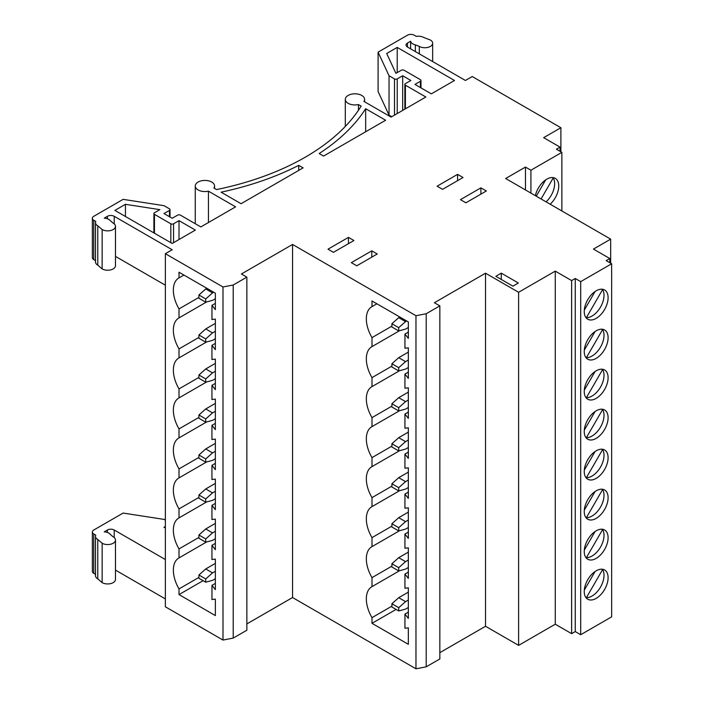 <?xml version="1.0" encoding="UTF-8"?>
<svg xmlns="http://www.w3.org/2000/svg" width="704" height="704" viewBox="0 0 704 704"><rect width="100%" height="100%" fill="white"/><g stroke="black" fill="none" stroke-linecap="round" stroke-linejoin="round"><path stroke-width="1.06" d="M585.675 437.21L586.406 437.633A16.878 9.742 120 0 0 604.014 415.351A16.878 9.742 120 0 0 602.58 409.622L601.85 409.2M584.241 431.49A16.878 9.742 120 0 0 587.734 439.217A16.878 9.742 120 0 0 600.741 434.694A16.878 9.742 120 0 0 608.106 417.71A16.878 9.742 120 0 0 604.613 409.983A16.878 9.742 120 0 0 591.606 414.506A16.878 9.742 120 0 0 584.241 431.49M585.675 477.215L586.406 477.638A16.878 9.742 120 0 0 604.014 455.347A16.878 9.742 120 0 0 602.58 449.627L601.85 449.205M584.241 471.486A16.878 9.742 120 0 0 587.734 479.213A16.878 9.742 120 0 0 600.741 474.698A16.878 9.742 120 0 0 608.106 457.714A16.878 9.742 120 0 0 604.613 449.988A16.878 9.742 120 0 0 591.606 454.502A16.878 9.742 120 0 0 584.241 471.486M585.675 517.22L586.406 517.642A16.878 9.742 120 0 0 604.014 495.352A16.878 9.742 120 0 0 602.58 489.623L601.85 489.201M584.241 511.491A16.878 9.742 120 0 0 587.734 519.218A16.878 9.742 120 0 0 600.741 514.694A16.878 9.742 120 0 0 608.106 497.71A16.878 9.742 120 0 0 604.613 489.984A16.878 9.742 120 0 0 591.606 494.507A16.878 9.742 120 0 0 584.241 511.491M585.675 557.216L586.406 557.638A16.878 9.742 120 0 0 604.014 535.348A16.878 9.742 120 0 0 602.58 529.628L601.85 529.206M584.241 551.496A16.878 9.742 120 0 0 587.734 559.222A16.878 9.742 120 0 0 600.741 554.699A16.878 9.742 120 0 0 608.106 537.715A16.878 9.742 120 0 0 604.613 529.989A16.878 9.742 120 0 0 591.606 534.512A16.878 9.742 120 0 0 584.241 551.496M585.675 397.214L586.406 397.637A16.878 9.742 120 0 0 604.014 375.346A16.878 9.742 120 0 0 602.58 369.618L601.85 369.195M584.241 391.486A16.878 9.742 120 0 0 587.734 399.212A16.878 9.742 120 0 0 600.741 394.689A16.878 9.742 120 0 0 608.106 377.705A16.878 9.742 120 0 0 604.613 369.978A16.878 9.742 120 0 0 591.606 374.502A16.878 9.742 120 0 0 584.241 391.486M391.908 446.134L371.994 457.635A26.523 15.312 60 0 1 366.335 438.865A26.523 15.312 60 0 1 371.826 426.721A26.523 15.312 60 0 1 371.994 426.624L399.59 410.696M391.908 486.138L371.994 497.631A26.523 15.312 60 0 1 366.335 478.861A26.523 15.312 60 0 1 371.826 466.726A26.523 15.312 60 0 1 371.994 466.629L399.59 450.692M391.908 526.143L371.994 537.636A26.523 15.312 60 0 1 366.335 518.866A26.523 15.312 60 0 1 371.826 506.722A26.523 15.312 60 0 1 371.994 506.634L399.59 490.697M391.908 566.139L371.994 577.641A26.523 15.312 60 0 1 366.335 558.87A26.523 15.312 60 0 1 371.826 546.726A26.523 15.312 60 0 1 371.994 546.63L399.59 530.693M391.908 406.138L371.994 417.63A26.523 15.312 60 0 1 366.335 398.86A26.523 15.312 60 0 1 371.826 386.725A26.523 15.312 60 0 1 371.994 386.628L399.59 370.691M585.675 357.21L586.406 357.632A16.878 9.742 120 0 0 604.014 335.342A16.878 9.742 120 0 0 602.58 329.622L601.85 329.199M584.241 351.49A16.878 9.742 120 0 0 587.734 359.216A16.878 9.742 120 0 0 600.741 354.693A16.878 9.742 120 0 0 608.106 337.709A16.878 9.742 120 0 0 604.613 329.982A16.878 9.742 120 0 0 591.606 334.506A16.878 9.742 120 0 0 584.241 351.49M391.908 366.133L371.994 377.634A26.523 15.312 60 0 1 366.335 358.864A26.523 15.312 60 0 1 371.826 346.72A26.523 15.312 60 0 1 371.994 346.623L399.59 330.686M546.084 201.854A16.878 9.742 120 0 0 554.646 183.691A16.878 9.742 120 0 0 553.212 177.962L552.482 177.54M550.176 204.213A16.878 9.742 120 0 0 558.738 186.05A16.878 9.742 120 0 0 555.245 178.323A16.878 9.742 120 0 0 535.357 195.659M585.675 317.214L586.406 317.636A16.878 9.742 120 0 0 604.014 295.346A16.878 9.742 120 0 0 602.58 289.617L601.85 289.194M584.241 311.485A16.878 9.742 120 0 0 587.734 319.211A16.878 9.742 120 0 0 600.741 314.688A16.878 9.742 120 0 0 608.106 297.704A16.878 9.742 120 0 0 604.613 289.978A16.878 9.742 120 0 0 591.606 294.501A16.878 9.742 120 0 0 584.241 311.485M585.675 597.221L586.406 597.643A16.878 9.742 120 0 0 604.014 575.353A16.878 9.742 120 0 0 602.58 569.624L601.85 569.21M584.241 591.492A16.878 9.742 120 0 0 587.734 599.218A16.878 9.742 120 0 0 600.741 594.695A16.878 9.742 120 0 0 608.106 577.711A16.878 9.742 120 0 0 604.613 569.985A16.878 9.742 120 0 0 591.606 574.508A16.878 9.742 120 0 0 584.241 591.492M165.37 559.548L114.224 530.015A4.822 2.781 0 0 0 107.404 530.015L104.245 531.837A7.814 4.506 180 0 1 108.838 533.13A7.814 4.506 180 0 1 110.519 534.582L113.186 536.87A7.814 4.506 180 0 1 115.474 540.065A7.814 4.506 180 0 1 110.651 544.227A7.814 4.506 180 0 1 102.142 543.25L102.142 582.622L97.777 578.873A7.814 4.506 180 0 1 95.498 575.687L95.498 536.316A7.814 4.506 180 0 1 95.779 535.119L93.764 533.958A4.822 2.781 180 0 1 92.356 531.986A4.822 2.781 180 0 1 93.764 530.015L123.13 513.066L164.006 519.385L165.37 520.177M394.495 115.122L394.495 78.901A1.927 1.118 0 0 0 397.223 78.901L402.679 75.75L410.863 80.476L405.407 83.626A1.927 1.118 0 0 0 404.844 84.41A1.927 1.118 0 0 0 405.407 85.202L425.867 97.011L391.09 117.093L363.924 101.411A9.645 5.57 180 0 0 364.584 99.378A9.645 5.57 180 0 0 361.759 95.436A9.645 5.57 180 0 0 351.252 94.23A9.645 5.57 180 0 0 345.303 99.378A9.645 5.57 180 0 0 348.128 103.312A9.645 5.57 180 0 0 358.468 104.562L361.152 106.11A238.207 137.526 180 0 1 216.577 189.57L213.893 188.021A9.645 5.57 180 0 0 214.562 185.988A9.645 5.57 180 0 0 211.737 182.054A9.645 5.57 180 0 0 201.23 180.849A9.645 5.57 180 0 0 195.272 185.988A9.645 5.57 180 0 0 198.097 189.93A9.645 5.57 180 0 0 208.446 191.171L235.602 206.853L200.825 226.934L180.374 215.125A1.927 1.118 0 0 0 177.646 215.125L172.19 218.275L164.006 213.55L169.462 210.399A1.927 1.118 0 0 0 170.025 209.616A1.927 1.118 0 0 0 169.462 208.824L164.006 205.674L123.13 199.355L93.764 216.304A4.822 2.781 180 0 0 92.356 218.275A4.822 2.781 180 0 0 93.764 220.246L95.779 221.408A7.814 4.506 0 0 0 95.498 222.605L95.498 261.976A7.814 4.506 0 0 0 97.777 265.162L102.142 268.91A7.814 4.506 180 0 0 110.651 269.887A7.814 4.506 180 0 0 115.474 265.725L115.474 226.354A7.814 4.506 180 0 0 113.186 223.159L110.519 220.871A7.814 4.506 0 0 0 108.838 219.419A7.814 4.506 0 0 0 104.245 218.126L107.404 216.304A4.822 2.781 180 0 1 114.224 216.304L114.224 223.898M208.446 191.171L208.446 222.543M358.468 104.562L358.468 110.246M595.056 531.538L584.294 550.167M595.056 491.533L584.294 510.162M595.056 451.528L584.294 470.158M595.056 411.532L584.294 430.162M595.056 371.527L584.294 390.157M371.994 577.641L371.994 586.643A26.523 15.312 -120 0 0 371.826 586.74A26.523 15.312 -120 0 0 371.994 617.646L371.994 623.33L408.338 644.31L408.338 627.854L404.95 628.258L404.95 614.082L408.338 618.402L408.338 587.84L404.932 588.236L404.932 574.068L408.338 578.398L408.338 547.844L404.932 548.24L404.932 534.063L408.338 538.393L408.338 507.839L404.932 508.235L404.932 494.058L408.338 498.388L408.338 467.843L404.932 468.23L404.932 454.062L408.338 458.392L408.338 427.838L404.932 428.234L404.932 414.058L408.338 418.387L408.338 387.834L404.932 388.23L404.932 374.062L408.338 378.391L408.338 347.846L404.95 348.242L404.95 334.066L408.338 338.395L408.338 321.939L371.994 300.951L371.994 306.627A26.523 15.312 -120 0 0 371.826 306.715A26.523 15.312 -120 0 0 371.994 337.63L371.994 346.623M371.994 417.63L371.994 426.624M371.994 457.635L371.994 466.629M371.994 497.631L371.994 506.634M371.994 537.636L371.994 546.63M399.617 570.689L371.994 586.643M371.994 377.634L371.994 386.628M215.354 589.662L215.354 559.108L211.939 559.504L211.939 545.336L215.354 549.666L215.354 519.112L211.939 519.508L211.939 505.331L215.354 509.661L215.354 479.107L211.939 479.503L211.939 465.326L215.354 469.656L215.354 439.111L211.939 439.498L211.939 425.33L215.354 429.66L215.354 399.106L211.939 399.502L211.939 385.326L215.354 389.655L215.354 359.102L211.939 359.498L211.939 345.321L215.354 349.659L215.354 319.106L211.957 319.502L211.957 305.325L215.354 309.654L215.354 293.198L179.01 272.21L179.01 277.895A26.523 15.312 -120 0 0 178.842 277.983A26.523 15.312 -120 0 0 179.01 308.898L179.01 317.891A26.523 15.312 -120 0 0 178.842 317.988A26.523 15.312 -120 0 0 179.01 348.902L179.01 357.896A26.523 15.312 -120 0 0 178.842 357.993A26.523 15.312 -120 0 0 179.01 388.898L179.01 397.892A26.523 15.312 -120 0 0 178.842 397.989A26.523 15.312 -120 0 0 179.01 428.903L179.01 437.897A26.523 15.312 -120 0 0 178.842 437.994A26.523 15.312 -120 0 0 179.01 468.899L179.01 477.902A26.523 15.312 -120 0 0 178.842 477.99A26.523 15.312 -120 0 0 179.01 508.904L179.01 517.898A26.523 15.312 -120 0 0 178.842 517.994A26.523 15.312 -120 0 0 179.01 548.909L179.01 557.902A26.523 15.312 -120 0 0 178.842 557.999A26.523 15.312 -120 0 0 179.01 588.905L179.01 594.59L215.354 615.569L215.354 599.113L211.957 599.518L211.957 585.341L215.354 589.662M212.555 532.893L205.735 538.938L198.915 535.005L205.735 528.95L212.555 532.893L215.354 531.274M198.915 535.005L198.915 538.261L205.735 542.194L205.735 538.938M205.735 542.194L212.555 540.373L215.354 538.754M205.735 528.95L215.354 523.406M212.555 492.888L205.735 498.934L198.915 495L205.735 488.954L212.555 492.888L215.354 491.278M198.915 495L198.915 498.256L205.735 502.198L205.735 498.934M205.735 502.198L212.555 500.368L215.354 498.758M205.735 488.954L215.354 483.402M212.555 452.892L205.735 458.938L198.915 454.995L205.735 448.95L212.555 452.892L215.354 451.273M198.915 454.995L198.915 458.26L205.735 462.194L205.735 458.938M205.735 462.194L212.555 460.372L215.354 458.753M205.735 448.95L215.354 443.397M212.555 412.887L205.735 418.933L198.915 414.999L205.735 408.954L212.555 412.887L215.354 411.268M198.915 414.999L198.915 418.255L205.735 422.198L205.735 418.933M205.735 422.198L212.555 420.367L215.354 418.757M205.735 408.954L215.354 403.401M198.915 417.402L179.01 428.903M206.606 421.96L179.01 437.897M198.915 457.406L179.01 468.899M206.606 461.965L179.01 477.902M198.915 497.411L179.01 508.904M206.606 501.961L179.01 517.898M198.915 537.407L179.01 548.909M206.606 541.966L179.01 557.902M206.606 381.964L179.01 397.892M198.915 377.406L179.01 388.898M595.056 331.531L584.294 350.161M391.908 326.137L371.994 337.63M206.606 341.959L179.01 357.896M198.915 337.401L179.01 348.902M545.679 179.872L536.263 196.187M595.056 571.534L584.294 590.163M595.056 291.526L584.294 310.156M165.37 598.919L115.474 570.108M115.474 540.065L115.474 579.436A7.814 4.506 180 0 1 110.651 583.598A7.814 4.506 180 0 1 102.142 582.622M95.498 574.332L93.764 573.329A4.822 2.781 180 0 1 92.356 571.358L92.356 531.986M580.703 634.718L580.703 281.635L611.644 263.771L611.644 616.854L580.703 634.718L575.247 631.567L571.63 633.662L555.262 624.21L518.61 645.374L485.531 626.278L439.842 652.661M426.202 666.829L426.202 313.746L439.842 305.87L439.842 658.962L426.202 666.829L415.976 668.8L292.547 597.538L246.858 623.92M233.218 638.088L233.218 285.006L246.858 277.13L246.858 630.221L233.218 638.088L222.992 640.059L165.37 606.795L165.37 253.704L222.992 286.977L222.992 640.059M518.338 282.999L501.292 273.152L495.836 276.302L512.882 286.15L518.338 282.999M501.292 279.453L501.292 273.152M465.89 202.805L486.35 190.986L480.894 187.845L460.442 199.654L465.89 202.805M457.574 180.673L457.574 174.372L437.114 186.19L442.57 189.341L463.03 177.522L457.574 174.372M348.462 243.672L348.462 237.371L328.011 249.181L333.458 252.331L353.918 240.522L348.462 237.371M356.787 265.795L377.238 253.986L371.791 250.835L351.331 262.645L356.787 265.795M371.791 257.136L371.791 250.835M480.894 194.137L480.894 187.845M97.777 265.162L97.777 225.79A7.814 4.506 0 0 1 95.498 222.605M415.351 51.577L415.351 44.871A7.814 4.506 180 0 1 410.608 41.254L410.608 48.831M303.116 167.878L241.058 203.711L221.1 192.183A243.989 140.87 180 0 0 298.725 165.343L303.116 167.878M298.725 170.421L298.725 165.343M560.886 151.782L560.886 127.723L472.234 76.542L465.414 80.476L407.449 47.01A4.822 2.781 0 0 1 406.041 45.038A4.822 2.781 0 0 1 407.449 43.076L410.608 41.254M575.247 631.567L575.247 278.485L571.63 280.579L571.63 633.662M609.814 262.715L609.814 258.535L606.188 260.621L611.644 263.771M560.032 151.298L560.032 147.11L556.415 149.204L561.871 152.354L561.871 210.962M525.466 189.948L525.466 167.068L505.648 178.508L610.667 239.14L610.667 263.208M292.547 597.538L292.547 244.455L415.976 315.718L415.976 668.8M114.224 216.304L172.19 249.77L165.37 253.704M530.922 193.098L530.922 170.218L561.871 152.354M246.858 277.13L241.402 273.988L292.547 244.455M439.842 305.87L434.386 302.729L485.531 273.196L518.61 292.292L555.262 271.128L571.63 280.579M485.531 626.278L485.531 273.196M518.61 645.374L518.61 292.292M233.218 285.006L222.992 286.977M426.202 313.746L415.976 315.718M609.814 258.535L593.446 249.084L610.667 239.14M560.032 147.11L543.664 137.658L560.886 127.723M555.262 624.21L555.262 271.128M575.247 278.485L580.703 281.635M525.466 167.068L530.922 170.218M419.329 53.865L419.329 46.411L415.351 44.871M419.329 46.411A7.814 4.506 0 0 0 427.838 47.388A7.814 4.506 0 0 0 432.661 43.226A7.814 4.506 0 0 0 430.373 40.031L423.878 37.514A7.814 4.506 180 0 0 416.284 36.362L414.269 35.2A4.822 2.781 0 0 0 407.449 35.2L378.092 52.158L378.092 91.529L389.039 115.122L389.039 75.75L378.092 52.158M394.495 78.901L389.039 75.75M115.474 226.354A7.814 4.506 180 0 1 110.651 230.516A7.814 4.506 180 0 1 102.142 229.539L97.777 225.79M365.666 108.715L385.634 120.243L323.576 156.068L319.176 153.534A243.989 140.87 180 0 0 365.666 108.715L365.666 131.771M170.826 242.686L170.826 223.784L154.458 214.342A1.927 1.118 0 0 1 153.894 213.55A1.927 1.118 0 0 1 154.458 212.766L159.852 209.642L125.435 204.318L114.902 210.399L172.19 243.47L195.369 230.085L179.01 220.634L179.01 239.536M170.826 223.784A1.927 1.118 0 0 0 173.554 223.784L179.01 220.634M420.411 87.56L420.411 81.268L414.955 84.41L431.323 93.861L454.502 80.476L397.223 47.406L397.223 72.6M420.411 81.268A1.927 1.118 0 0 0 420.974 80.476A1.927 1.118 0 0 0 420.411 79.693L404.043 70.242A1.927 1.118 0 0 0 401.315 70.242L395.912 73.357L386.69 53.486L397.223 47.406M125.435 204.318L125.435 216.48M95.498 260.612L93.764 259.618A4.822 2.781 180 0 1 92.356 257.646L92.356 218.275M165.37 285.208L115.474 256.397M391.767 116.697L389.039 115.122M402.679 75.75L402.679 110.396M102.142 268.91L102.142 229.539M165.37 526.478L164.006 527.261L165.37 528.053M102.142 543.25L97.777 539.502L97.777 578.873M97.777 539.502A7.814 4.506 180 0 1 95.498 536.316M203.095 580.677L179.01 594.59M198.915 577.412L179.01 588.905M206.606 301.954L179.01 317.891M198.915 297.405L179.01 308.898M183.92 275.053L179.01 277.895M215.354 303.362L211.957 305.325M215.354 583.387L211.957 585.341M391.908 606.153L371.994 617.646M376.904 303.785L371.994 306.627M408.338 332.103L404.95 334.066M408.338 612.128L404.95 614.082M396.088 609.418L371.994 623.33M586.406 597.643L602.58 569.624M586.406 317.636L602.58 289.617M198.915 294.994L205.735 288.948L212.555 292.882L205.735 298.927L198.915 294.994L198.915 298.25L205.735 302.192L212.555 300.362L215.354 298.751M212.555 292.882L213.682 292.23M205.735 302.192L205.735 298.927M205.735 288.948L206.862 288.297M205.735 582.199L205.735 578.943L198.915 575.001L198.915 578.266L205.735 582.199L212.555 580.369L215.354 578.758M198.915 575.001L205.735 568.955L212.555 572.889L215.354 571.278M212.555 572.889L205.735 578.943M205.735 568.955L215.354 563.402M398.719 330.924L398.719 327.659L391.908 323.726L391.908 326.982L398.719 330.924L405.539 329.094L408.338 327.483M391.908 323.726L398.719 317.68L405.539 321.614L406.657 320.971M405.539 321.614L398.719 327.659M398.719 317.68L399.846 317.029M398.719 610.94L398.719 607.684L391.908 603.742L391.908 607.006L398.719 610.94L405.539 609.11L408.338 607.499M391.908 603.742L398.719 597.696L405.539 601.63L408.338 600.019M405.539 601.63L398.719 607.684M398.719 597.696L408.338 592.143M541.086 198.968L553.212 177.962M205.735 342.188L205.735 338.932L198.915 334.99L198.915 338.254L205.735 342.188L212.555 340.366L215.354 338.747M198.915 334.99L205.735 328.944L212.555 332.886L215.354 331.267M212.555 332.886L205.735 338.932M205.735 328.944L215.354 323.391M215.354 343.358L211.939 345.321M398.719 370.92L398.719 367.664L391.908 363.73L391.908 366.986L398.719 370.92L405.539 369.098L408.338 367.479M391.908 363.73L398.719 357.676L405.539 361.618L408.338 359.999M405.539 361.618L398.719 367.664M398.719 357.676L408.338 352.132M408.338 372.09L404.932 374.062M586.406 357.632L602.58 329.622M205.735 382.193L205.735 378.928L198.915 374.994L198.915 378.259L205.735 382.193L212.555 380.362L215.354 378.752M198.915 374.994L205.735 368.949L212.555 372.882L215.354 371.272M212.555 372.882L205.735 378.928M205.735 368.949L215.354 363.396M215.354 383.354L211.939 385.326M215.354 423.359L211.939 425.33M215.354 463.364L211.939 465.326M215.354 503.36L211.939 505.331M215.354 543.365L211.939 545.336M398.719 410.925L398.719 407.669L391.908 403.726L391.908 406.991L398.719 410.925L405.539 409.094L408.338 407.484M391.908 403.726L398.719 397.681L405.539 401.614L408.338 400.004M405.539 401.614L398.719 407.669M398.719 397.681L408.338 392.128M398.719 450.93L398.719 447.665L391.908 443.731L391.908 446.987L398.719 450.93L405.539 449.099L408.338 447.489M391.908 443.731L398.719 437.686L405.539 441.619L408.338 440.009M405.539 441.619L398.719 447.665M398.719 437.686L408.338 432.133M398.719 490.926L398.719 487.67L391.908 483.727L391.908 486.992L398.719 490.926L405.539 489.104L408.338 487.485M391.908 483.727L398.719 477.682L405.539 481.624L408.338 480.005M405.539 481.624L398.719 487.67M398.719 477.682L408.338 472.129M398.719 530.93L398.719 527.666L391.908 523.732L391.908 526.997L398.719 530.93L405.539 529.1L408.338 527.49M391.908 523.732L398.719 517.686L405.539 521.62L408.338 520.01M405.539 521.62L398.719 527.666M398.719 517.686L408.338 512.134M398.719 570.935L398.719 567.67L391.908 563.737L391.908 566.993L398.719 570.935L405.539 569.105L408.338 567.486M391.908 563.737L398.719 557.682L405.539 561.625L408.338 560.006M405.539 561.625L398.719 567.67M398.719 557.682L408.338 552.138M408.338 412.086L404.932 414.058M408.338 452.091L404.932 454.062M408.338 492.096L404.932 494.058M408.338 532.092L404.932 534.063M408.338 572.097L404.932 574.068M586.406 397.637L602.58 369.618M586.406 557.638L602.58 529.628M586.406 517.642L602.58 489.623M586.406 477.638L602.58 449.627M586.406 437.633L602.58 409.622M154.458 214.342L154.458 233.235M173.554 223.784L173.554 242.686M169.462 216.7L169.462 210.399M93.764 220.246L93.764 259.618M107.404 216.304L107.404 218.759M114.224 530.015L114.224 537.61M407.449 43.076L407.449 47.01M397.223 78.901L397.223 113.546M405.407 85.202L405.407 108.821M107.404 530.015L107.404 532.47M93.764 533.958L93.764 573.329M195.272 185.988L195.272 223.731M345.303 99.378L345.303 126.43M364.584 99.378L364.584 101.79M214.562 185.988L214.562 188.408M420.974 87.886L420.974 80.476M404.844 84.41L404.844 109.146M153.894 213.55L153.894 232.91M170.025 209.616L170.025 217.026M432.661 61.565L432.661 43.226"/></g></svg>
